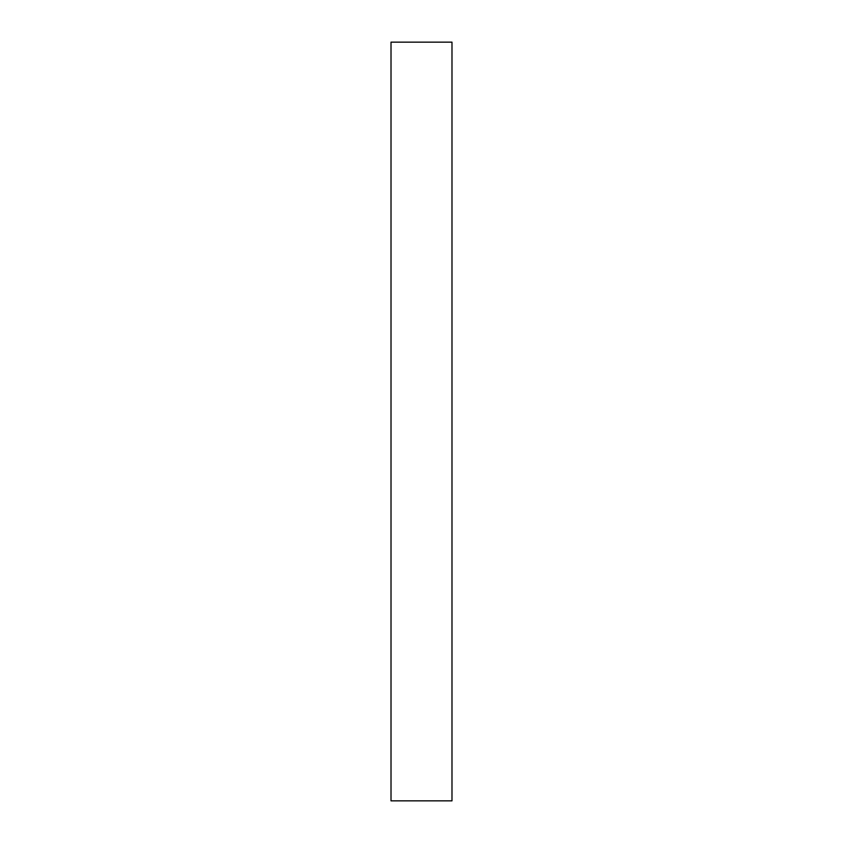 <?xml version="1.0" encoding="UTF-8"?>
<svg xmlns="http://www.w3.org/2000/svg" width="843" height="843" viewBox="0 0 843 843"><rect width="100%" height="100%" fill="white"/><g stroke="black" fill="none" stroke-linecap="round" stroke-linejoin="round"><path stroke-width="1.26" d="M451.985 800.85L451.985 42.15L391.015 42.15L391.015 800.85L451.985 800.85"/></g></svg>
